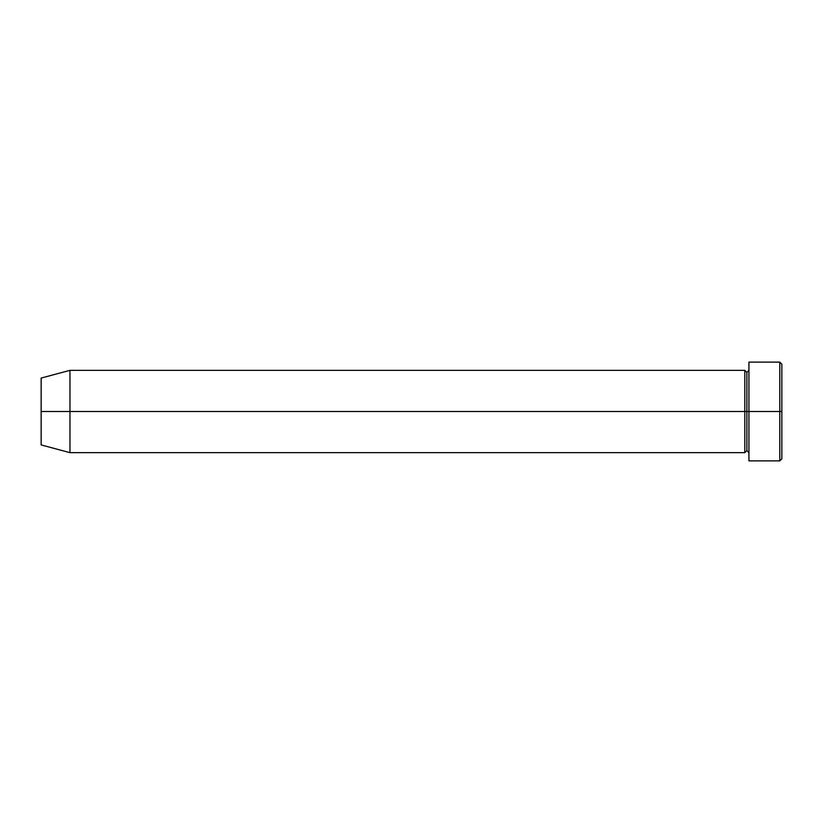 <?xml version="1.0" encoding="UTF-8"?>
<svg xmlns="http://www.w3.org/2000/svg" width="823" height="823" viewBox="0 0 823 823"><rect width="100%" height="100%" fill="white"/><g stroke="black" fill="none" stroke-linecap="round" stroke-linejoin="round"><path stroke-width="1.23" d="M748.93 452.65L746.873 450.593L744.815 452.65L744.815 411.5L746.873 411.5L746.873 372.408L746.873 411.5L748.93 411.5L748.93 460.88L748.93 362.12L748.93 411.5L781.85 411.5L781.85 364.178L781.85 458.823L781.85 411.5L779.793 411.5L779.793 460.88L779.793 411.5L746.873 411.5L746.873 372.408L746.873 411.5L744.815 411.5L744.815 370.35L744.815 411.5L41.15 411.5L41.15 444.934L41.15 378.066L41.15 411.5L69.955 411.5L69.955 452.65L69.955 411.5L744.815 411.5L744.815 370.35L69.955 370.35L69.955 411.5L69.955 370.35L41.15 378.066M779.793 411.5L779.793 362.12L779.793 411.5M744.815 411.5L744.815 452.65L744.815 411.5M746.873 411.5L746.873 450.593L746.873 411.5M748.93 460.88L779.793 460.88L781.85 458.823M744.815 370.35L746.873 372.408L748.93 370.35M744.815 452.65L69.955 452.65L41.15 444.934M781.85 364.178L779.793 362.12L748.93 362.12"/></g></svg>
